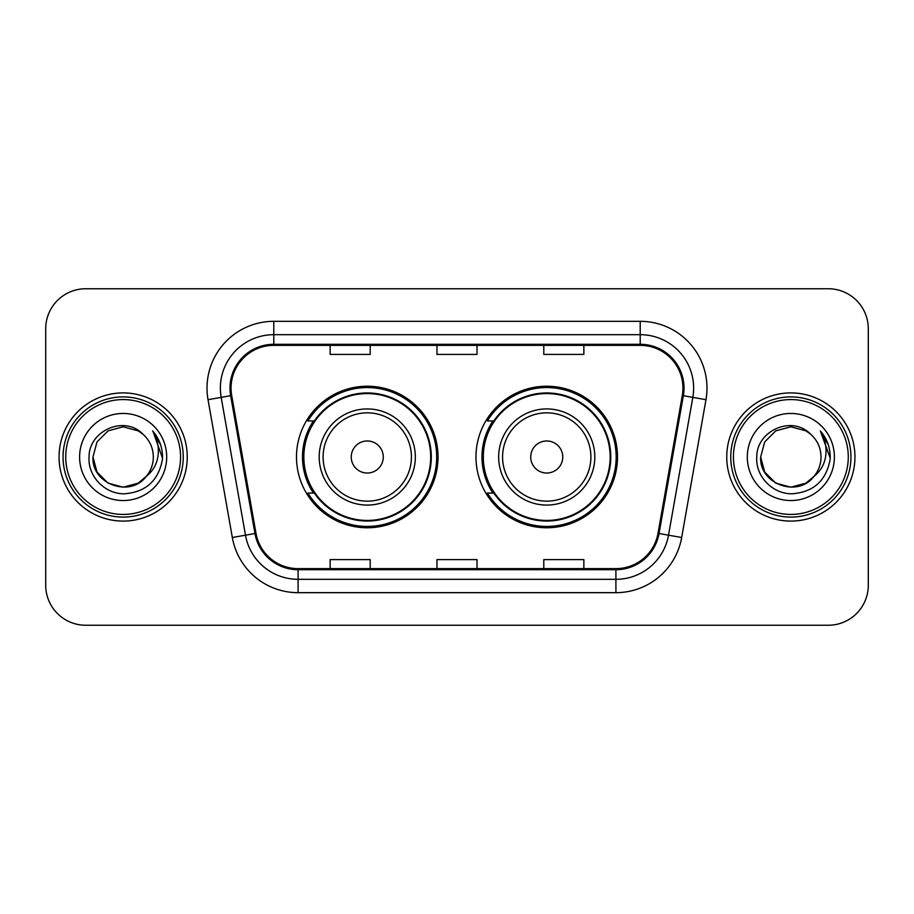 <?xml version="1.0" encoding="UTF-8"?>
<svg xmlns="http://www.w3.org/2000/svg" width="914" height="914" viewBox="0 0 914 914"><rect width="100%" height="100%" fill="white"/><g stroke="black" fill="none" stroke-linecap="round" stroke-linejoin="round"><path stroke-width="1.37" d="M475.966 457A70.778 70.778 0 0 0 546.743 527.778A70.778 70.778 0 0 0 617.51 457A70.778 70.778 0 0 0 546.743 386.222A70.778 70.778 0 0 0 475.966 457M296.49 457A70.778 70.778 0 0 0 367.257 527.778A70.778 70.778 0 0 0 438.034 457A70.778 70.778 0 0 0 367.257 386.222A70.778 70.778 0 0 0 296.49 457M313.456 493.057A64.768 64.768 0 0 1 313.456 420.943M492.932 493.057A64.768 64.768 0 0 1 492.932 420.943M45.7 328.8L45.7 585.2A40.056 40.056 0 0 0 85.756 625.256L828.244 625.256A40.056 40.056 0 0 0 868.3 585.2L868.3 328.8A40.056 40.056 0 0 0 828.244 288.744L85.756 288.744A40.056 40.056 0 0 0 45.7 328.8L45.7 585.2M59.056 457A64.094 64.094 0 0 0 123.15 521.094A64.094 64.094 0 0 0 187.256 457A64.094 64.094 0 0 0 123.15 392.906A64.094 64.094 0 0 0 59.056 457A64.094 64.094 0 0 0 123.15 521.094A64.094 64.094 0 0 0 187.256 457A64.094 64.094 0 0 0 123.15 392.906A64.094 64.094 0 0 0 59.056 457M726.744 457A64.094 64.094 0 0 0 790.85 521.094A64.094 64.094 0 0 0 854.944 457A64.094 64.094 0 0 0 790.85 392.906A64.094 64.094 0 0 0 726.744 457A64.094 64.094 0 0 0 790.85 521.094A64.094 64.094 0 0 0 854.944 457A64.094 64.094 0 0 0 790.85 392.906A64.094 64.094 0 0 0 726.744 457M231.048 388.096A42.73 42.73 0 0 1 273.789 345.366L640.211 345.366A42.73 42.73 0 0 1 682.301 395.511L658 533.33A42.73 42.73 0 0 1 615.91 568.634L298.09 568.634A42.73 42.73 0 0 1 256 533.33L231.699 395.511A42.73 42.73 0 0 1 231.048 388.096M229.985 388.096A43.803 43.803 0 0 0 230.648 395.705L254.949 533.513A43.803 43.803 0 0 0 298.09 569.708L615.91 569.708A43.803 43.803 0 0 0 659.051 533.513L683.352 395.705A43.803 43.803 0 0 0 640.211 344.292L273.789 344.292A43.803 43.803 0 0 0 229.985 388.096M208.026 399.692A66.768 66.768 0 0 1 273.789 321.328L640.211 321.328A66.768 66.768 0 0 1 705.974 399.692L681.673 537.501A66.768 66.768 0 0 1 615.91 592.672L298.09 592.672A66.768 66.768 0 0 1 232.327 537.501L208.026 399.692L221.177 397.373A53.412 53.412 0 0 1 273.789 334.684L640.211 334.684A53.412 53.412 0 0 1 692.823 397.373L668.522 535.181A53.412 53.412 0 0 1 615.91 579.316L298.09 579.316A53.412 53.412 0 0 1 245.478 535.181L221.177 397.373A53.412 53.412 0 0 1 220.365 388.096M828.244 288.744L85.756 288.744M85.756 625.256L828.244 625.256M868.3 585.2L868.3 328.8M436.972 345.366L436.972 354.404L477.028 354.404L477.028 345.366M330.137 345.366L330.137 354.404L370.204 354.404L370.204 345.366M543.796 345.366L543.796 354.404L583.863 354.404L583.863 345.366M477.028 568.634L477.028 559.596L436.972 559.596L436.972 568.634M370.204 568.634L370.204 559.596L330.137 559.596L330.137 568.634M583.863 568.634L583.863 559.596L543.796 559.596L543.796 568.634M138.243 483.14A30.185 30.185 0 0 0 146.4 476.263L139.956 482.078M180.572 457A57.422 57.422 0 0 0 123.15 399.578A57.422 57.422 0 0 0 65.728 457A57.422 57.422 0 0 0 123.15 514.422A57.422 57.422 0 0 0 180.572 457M183.246 457A60.096 60.096 0 0 0 123.15 396.904A60.096 60.096 0 0 0 63.055 457A60.096 60.096 0 0 0 123.15 517.096A60.096 60.096 0 0 0 183.246 457M139.716 482.238L146.4 476.263L138.243 483.14L123.15 487.185L108.058 483.14L97.01 472.092L92.965 457L97.01 472.092L108.058 483.14L123.15 487.185L138.243 483.14L146.4 476.263L138.243 483.14L123.15 487.185L108.058 483.14L97.01 472.092L92.965 457L97.01 441.908L108.058 430.86L123.15 426.815L138.243 430.86L142.927 434.196C124.407 414.773 88.738 430.768 89.069 457C87.664 476.411 104.893 493.937 124.121 493.8C145.794 492.235 158.568 480.718 162.452 459.262L162.521 457C162.406 447.095 159.116 438.4 152.638 430.917C157.562 438.994 159.299 447.689 157.848 457C156.511 464.78 152.695 471.201 146.4 476.263L139.899 482.112M108.058 430.86L97.01 441.908L92.965 457C91.411 483.837 129.457 497.902 145.783 476.982L139.659 482.272M146.4 476.263C150.947 470.641 153.266 464.221 153.335 457C153.164 447.894 149.702 440.285 142.927 434.196M79.609 457A43.541 43.541 0 0 0 123.15 500.541A43.541 43.541 0 0 0 166.691 457A43.541 43.541 0 0 0 123.15 413.459A43.541 43.541 0 0 0 79.609 457M152.935 431.248L162.498 458.143M152.638 430.917L160.498 444.558M383.286 457A16.029 16.029 0 0 0 367.257 440.971A16.029 16.029 0 0 0 351.239 457A16.029 16.029 0 0 0 367.257 473.029A16.029 16.029 0 0 0 383.286 457M415.333 457A48.076 48.076 0 0 0 367.257 408.924A48.076 48.076 0 0 0 319.192 457A48.076 48.076 0 0 0 367.257 505.076A48.076 48.076 0 0 0 415.333 457A48.076 48.076 0 0 1 367.257 505.076A48.076 48.076 0 0 1 319.192 457M430.688 457A63.432 63.432 0 0 0 367.257 393.568A63.432 63.432 0 0 0 303.836 457A63.432 63.432 0 0 0 367.257 520.432A63.432 63.432 0 0 0 430.688 457M436.698 457A69.441 69.441 0 0 1 307.915 493.057L314.347 493.057A64.026 64.026 0 0 0 431.294 457.149A64.026 64.026 0 0 0 314.347 420.943L307.915 420.943A69.441 69.441 0 0 1 436.698 457M562.761 457A16.029 16.029 0 0 0 546.743 440.971A16.029 16.029 0 0 0 530.714 457A16.029 16.029 0 0 0 546.743 473.029A16.029 16.029 0 0 0 562.761 457M594.808 457A48.076 48.076 0 0 0 546.743 408.924A48.076 48.076 0 0 0 498.667 457A48.076 48.076 0 0 0 546.743 505.076A48.076 48.076 0 0 0 594.808 457A48.076 48.076 0 0 1 546.743 505.076A48.076 48.076 0 0 1 498.667 457M610.164 457A63.432 63.432 0 0 0 546.743 393.568A63.432 63.432 0 0 0 483.312 457A63.432 63.432 0 0 0 546.743 520.432A63.432 63.432 0 0 0 610.164 457M616.173 457A69.441 69.441 0 0 1 487.391 493.057L493.823 493.057A64.026 64.026 0 0 0 610.769 457.149A64.026 64.026 0 0 0 493.823 420.943L487.391 420.943A69.441 69.441 0 0 1 616.173 457M805.942 483.14A30.185 30.185 0 0 0 814.088 476.263L805.942 483.14L790.85 487.185L775.758 483.14L764.71 472.092L760.665 457L764.71 441.908L775.758 430.86L790.85 426.815L805.942 430.86L810.627 434.196C792.095 414.773 756.426 430.768 756.769 457C755.352 476.411 772.581 493.937 791.821 493.8C813.494 492.235 826.267 480.718 830.152 459.262L830.22 457C830.106 447.095 826.804 438.4 820.326 430.917C825.262 438.994 826.987 447.689 825.536 457C824.211 464.78 820.395 471.201 814.088 476.263L805.942 483.14L790.85 487.185L775.758 483.14L764.71 472.092L760.665 457L764.71 472.092L775.758 483.14L790.85 487.185L805.942 483.14L814.088 476.263L805.942 483.14L790.85 487.185L775.758 483.14L764.71 472.092L760.665 457L764.71 472.092L775.758 483.14L790.85 487.185L805.942 483.14L814.088 476.263L805.942 483.14L790.85 487.185L775.758 483.14L764.71 472.092L760.665 457L764.71 472.092L775.758 483.14L790.85 487.185L805.942 483.14L814.088 476.263C818.647 470.641 820.966 464.221 821.035 457C820.863 447.894 817.39 440.285 810.627 434.196M848.272 457A57.422 57.422 0 0 0 790.85 399.578A57.422 57.422 0 0 0 733.428 457A57.422 57.422 0 0 0 790.85 514.422A57.422 57.422 0 0 0 848.272 457M850.945 457A60.096 60.096 0 0 0 790.85 396.904A60.096 60.096 0 0 0 730.754 457A60.096 60.096 0 0 0 790.85 517.096A60.096 60.096 0 0 0 850.945 457M760.665 457C759.111 483.837 797.157 497.902 813.471 476.982L814.088 476.263M747.309 457A43.541 43.541 0 0 0 790.85 500.541A43.541 43.541 0 0 0 834.391 457A43.541 43.541 0 0 0 790.85 413.459A43.541 43.541 0 0 0 747.309 457M820.623 431.248L830.198 458.143L820.326 430.917L828.198 444.558M830.198 458.143L820.326 430.917M640.211 321.328L640.211 344.292M221.177 397.373L230.648 395.705M298.09 592.672L298.09 569.708M615.91 569.708L615.91 592.672M659.051 533.513L681.673 537.501M232.327 537.501L254.949 533.513M683.352 395.705L705.974 399.692M273.789 321.328L273.789 344.292M411.426 457A44.158 44.158 0 0 0 367.257 412.842A44.158 44.158 0 0 0 323.099 457A44.158 44.158 0 0 0 367.257 501.158A44.158 44.158 0 0 0 411.426 457M590.901 457A44.158 44.158 0 0 0 546.743 412.842A44.158 44.158 0 0 0 502.574 457A44.158 44.158 0 0 0 546.743 501.158A44.158 44.158 0 0 0 590.901 457"/></g></svg>
